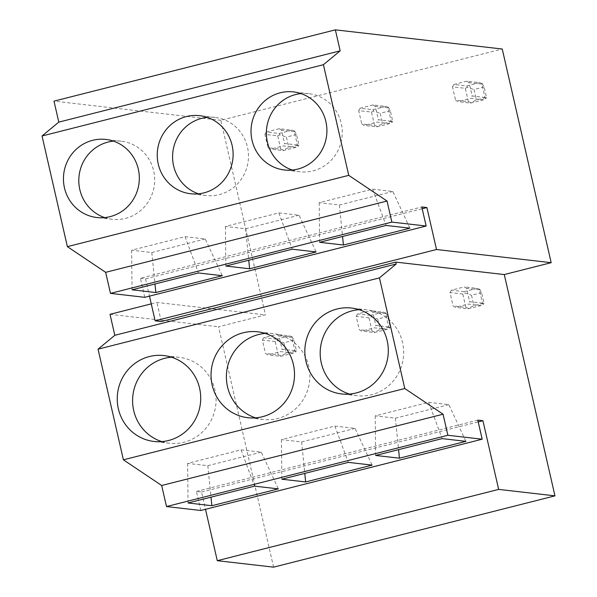 <?xml version="1.0" encoding="UTF-8"?>
<svg xmlns="http://www.w3.org/2000/svg" width="597" height="597" viewBox="0 0 597 597"><rect width="100%" height="100%" fill="white"/><g stroke="black" fill="none" stroke-linecap="round" stroke-linejoin="round"><path stroke-width="0.45" stroke-dasharray="2.98 2.24" d="M273.583 567.15L218.532 326.775L265.426 314.888L220.86 120.303L502.241 49.014M200.801 510.495L196.428 491.421L201.547 492.003L205.51 509.301M110.012 314.313L218.532 326.775M220.86 120.303L53.991 101.139M144.773 297.321L140.407 278.247L421.788 206.958M140.407 278.247L145.526 278.829L422.191 208.734M145.526 278.829L149.489 296.127M151.257 303.866L156.914 302.433L265.426 314.888M161.28 321.507L156.914 302.433M196.428 491.421L477.809 420.131M201.547 492.003L478.219 421.907M161.817 441.608A43.23 41.723 -83.4 0 0 169.406 443.235A43.23 41.723 -83.4 0 0 183.951 442.25A43.23 41.723 -83.4 0 0 216.01 397.475A43.23 41.723 -83.4 0 0 179.272 357.334A43.23 41.723 -83.4 0 0 171.503 357.193M104.669 217.584A39.305 37.924 -83.4 0 0 112.258 219.286A39.305 37.924 -83.4 0 0 125.482 218.398A39.305 37.924 -83.4 0 0 154.623 177.69A39.305 37.924 -83.4 0 0 121.221 141.198A39.305 37.924 -83.4 0 0 113.452 141.131M261.27 452.16L207.823 465.705L187.637 463.384L241.076 449.847L261.27 452.16L278.329 488.876M205.249 238.987L151.802 252.531L131.609 250.21L185.055 236.673L205.249 238.987L222.3 275.702M187.637 463.384L188.055 502.98M241.076 449.847L254.523 486.145M207.823 465.705L210.995 497.167M131.609 250.21L132.034 289.806M185.055 236.673L198.495 272.971M151.802 252.531L154.974 283.993M255.606 417.848A43.23 41.723 -83.4 0 0 263.202 419.475A43.23 41.723 -83.4 0 0 277.747 418.49A43.23 41.723 -83.4 0 0 309.806 373.715A43.23 41.723 -83.4 0 0 273.06 333.566A43.23 41.723 -83.4 0 0 265.299 333.432M198.465 193.824A39.305 37.924 -83.4 0 0 206.047 195.525A39.305 37.924 -83.4 0 0 219.271 194.637A39.305 37.924 -83.4 0 0 248.419 153.922A39.305 37.924 -83.4 0 0 215.017 117.43A39.305 37.924 -83.4 0 0 207.241 117.37M355.066 428.4L301.619 441.937L281.426 439.623L334.872 426.079L355.066 428.4L372.118 465.115M299.037 215.226L245.591 228.763L225.405 226.45L278.844 212.905L299.037 215.226L316.097 251.941M281.426 439.623L281.851 479.219M334.872 426.079L348.312 462.377M301.619 441.937L304.791 473.406M225.405 226.45L225.823 266.046M278.844 212.905L292.291 249.203M245.591 228.763L248.762 260.232M349.402 394.08A43.23 41.723 -83.4 0 0 356.991 395.707A43.23 41.723 -83.4 0 0 371.535 394.729A43.23 41.723 -83.4 0 0 403.594 349.946A43.23 41.723 -83.4 0 0 366.856 309.806A43.23 41.723 -83.4 0 0 359.095 309.671M292.261 170.063A39.305 37.924 -83.4 0 0 299.843 171.764A39.305 37.924 -83.4 0 0 313.067 170.869A39.305 37.924 -83.4 0 0 342.208 130.161A39.305 37.924 -83.4 0 0 308.806 93.669A39.305 37.924 -83.4 0 0 301.037 93.61M448.854 404.639L395.408 418.176L375.222 415.855L428.661 402.318L448.854 404.639L465.914 441.347M392.833 191.465L339.387 205.002L319.194 202.681L372.64 189.145L392.833 191.465L409.885 228.173M375.222 415.855L375.64 455.459M428.661 402.318L442.108 438.616M395.408 418.176L398.58 449.645M319.194 202.681L319.619 242.285M372.64 189.145L386.087 225.442M339.387 205.002L342.559 236.472M280.545 356.342L293.47 353.066L295.627 352.051L294.881 350.693L291.821 337.342L292.134 336.783L294.015 340.208L296.41 350.648L286.306 353.208L280.859 355.79L278.262 354.902L265.464 353.431L267.747 354.872L280.545 356.342L280.859 355.79M294.015 340.208L283.911 342.768L286.306 353.208M295.627 352.051L296.41 350.648M293.47 353.066L280.672 351.603L267.747 354.872M294.881 350.693L282.082 349.223L280.672 351.603M291.821 337.342L279.023 335.872L282.082 349.223M292.134 336.783L289.538 335.902L276.739 334.432L279.023 335.872M278.262 354.902L275.202 341.551L277.359 340.529L283.911 342.768M275.202 341.551L262.404 340.081L265.464 353.431M289.538 335.902L276.612 339.171L277.359 340.529M276.612 339.171L263.814 337.708L276.739 334.432M262.404 340.081L263.814 337.708M283.053 150.631L295.97 147.362L298.127 146.34L297.381 144.981L294.328 131.631L294.634 131.079L296.522 134.497L298.91 144.944L288.806 147.504L283.359 150.078L280.769 149.198L267.971 147.728L270.254 149.168L283.053 150.631L283.359 150.078M296.522 134.497L286.418 137.056L288.806 147.504M295.97 147.362L283.179 145.892L270.254 149.168M298.127 146.34L298.91 144.944M297.381 144.981L284.59 143.511L283.179 145.892M294.328 131.631L281.53 130.161L284.59 143.511M294.634 131.079L292.045 130.191L279.247 128.721L281.53 130.161M280.769 149.198L277.709 135.84L264.911 134.37L267.971 147.728M277.709 135.84L279.866 134.818L286.418 137.056M292.045 130.191L279.12 133.467L266.322 131.997L279.247 128.721M279.12 133.467L279.866 134.818M264.911 134.37L266.322 131.997M374.341 332.581L387.266 329.305L389.416 328.283L388.669 326.932L385.617 313.574L385.923 313.022L387.811 316.447L390.199 326.887L380.095 329.447L374.647 332.029L372.058 331.141L359.26 329.671L361.543 331.111L374.341 332.581L374.647 332.029M387.811 316.447L377.707 319.007L380.095 329.447M389.416 328.283L390.199 326.887M387.266 329.305L374.468 327.835L361.543 331.111M388.669 326.932L375.879 325.462L374.468 327.835M385.617 313.574L372.819 312.104L375.879 325.462M385.923 313.022L383.334 312.134L370.536 310.664L372.819 312.104M372.058 331.141L368.998 317.783L371.155 316.768L377.707 319.007M368.998 317.783L356.2 316.32L359.26 329.671M383.334 312.134L370.409 315.41L371.155 316.768M370.409 315.41L357.61 313.94L370.536 310.664M356.2 316.32L357.61 313.94M376.841 126.87L389.766 123.594L391.923 122.579L391.177 121.221L388.117 107.87L388.431 107.311L390.311 110.736L392.707 121.176L382.602 123.736L377.155 126.318L374.558 125.43L361.76 123.96L364.043 125.4L376.841 126.87L377.155 126.318M390.311 110.736L380.207 113.296L382.602 123.736M389.766 123.594L376.968 122.131L364.043 125.4M391.923 122.579L392.707 121.176M391.177 121.221L378.379 119.751L376.968 122.131M388.117 107.87L375.319 106.4L378.379 119.751M388.431 107.311L385.834 106.43L373.035 104.96L375.319 106.4M374.558 125.43L371.498 112.079L358.707 110.609L361.76 123.96M371.498 112.079L373.655 111.057L380.207 113.296M385.834 106.43L372.909 109.699L360.11 108.229L373.035 104.96M372.909 109.699L373.655 111.057M358.707 110.609L360.11 108.229M468.13 308.821L481.055 305.545L483.212 304.522L482.466 303.172L479.406 289.814L479.719 289.261L481.6 292.679L483.995 303.127L473.891 305.686L468.444 308.268L465.847 307.38L453.048 305.91L455.332 307.351L468.13 308.821L468.444 308.268M481.6 292.679L471.496 295.246L473.891 305.686M483.212 304.522L483.995 303.127M481.055 305.545L468.257 304.074L455.332 307.351M482.466 303.172L469.667 301.701L468.257 304.074M479.406 289.814L466.608 288.344L469.667 301.701M479.719 289.261L477.122 288.373L464.324 286.903L466.608 288.344M465.847 307.38L462.787 294.022L464.944 293L471.496 295.246M462.787 294.022L449.996 292.552L453.048 305.91M477.122 288.373L464.197 291.649L464.944 293M464.197 291.649L451.399 290.179L464.324 286.903M449.996 292.552L451.399 290.179M470.637 103.109L483.563 99.833L485.719 98.811L484.965 97.46L481.913 84.102L482.219 83.55L484.107 86.975L486.495 97.415L476.391 99.975L470.943 102.557L468.354 101.669L455.556 100.199L457.839 101.639L470.637 103.109L470.943 102.557M484.107 86.975L474.003 89.535L476.391 99.975M483.563 99.833L470.764 98.363L457.839 101.639M485.719 98.811L486.495 97.415M484.965 97.46L472.175 95.99L470.764 98.363M481.913 84.102L469.115 82.632L472.175 95.99M482.219 83.55L479.63 82.662L466.832 81.192L469.115 82.632M468.354 101.669L465.294 88.311L452.496 86.849L455.556 100.199M465.294 88.311L467.451 87.296L474.003 89.535M479.63 82.662L466.705 85.938L453.907 84.468L466.832 81.192M466.705 85.938L467.451 87.296M452.496 86.849L453.907 84.468M169.406 443.235L154.048 441.474M179.272 357.334L163.914 355.566M112.258 219.286L96.901 217.524M121.221 141.198L105.87 139.429M263.202 419.475L247.845 417.706M273.06 333.566L257.71 331.805M206.047 195.525L190.689 193.764M215.017 117.43L199.659 115.669M356.991 395.707L341.633 393.945M366.856 309.806L351.499 308.045M299.843 171.764L284.485 169.996M308.806 93.669L293.455 91.908"/><path stroke-width="0.9" d="M205.51 509.301L217.278 560.687L273.583 567.15L554.964 495.861L498.659 489.398L482.928 420.713L477.809 420.131L482.182 439.205L447.884 435.265L443.064 414.214L404.781 388.528L379.438 277.881L396.199 264.008L395.759 262.098L504.278 274.56L551.173 262.68L502.241 49.014L335.365 29.85L340.171 50.835L323.417 64.707L348.752 175.354L387.035 201.04L391.856 222.099L426.154 226.032L421.788 206.958L426.9 207.547L436.519 249.516L551.173 262.68M151.257 303.866L110.012 314.313L114.818 335.298L98.057 349.163L123.4 459.817L161.683 485.503L166.503 506.554L200.801 510.495L482.182 439.205M340.171 50.835L58.797 122.124L53.991 101.139L335.365 29.85M58.797 122.124L42.036 135.989L323.417 64.707M42.036 135.989L67.379 246.643L105.654 272.329L387.035 201.04M67.379 246.643L348.752 175.354M105.654 272.329L110.482 293.381L391.856 222.099M110.482 293.381L144.773 297.321L426.154 226.032M422.191 208.734L426.9 207.547M149.489 296.127L155.138 320.805L436.519 249.516M155.138 320.805L161.28 321.507L395.759 262.098M114.818 335.298L396.199 264.008M504.278 274.56L554.964 495.861M217.278 560.687L498.659 489.398M98.057 349.163L379.438 277.881M123.4 459.817L404.781 388.528M161.683 485.503L443.064 414.214M166.503 506.554L447.884 435.265M478.219 421.907L482.928 420.713M171.503 357.193A43.23 41.723 -83.4 0 0 164.727 358.312A43.23 41.723 -83.4 0 0 132.624 399.065A43.23 41.723 -83.4 0 0 161.817 441.608M149.369 356.551A43.23 41.723 -83.4 0 0 117.31 401.326A43.23 41.723 -83.4 0 0 154.048 441.474A43.23 41.723 -83.4 0 0 168.593 440.489A43.23 41.723 -83.4 0 0 200.652 395.714A43.23 41.723 -83.4 0 0 163.914 355.566A43.23 41.723 -83.4 0 0 149.369 356.551M113.452 141.131A39.305 37.924 -83.4 0 0 108.005 142.086A39.305 37.924 -83.4 0 0 78.834 178.764A39.305 37.924 -83.4 0 0 104.669 217.584M92.647 140.325A39.305 37.924 -83.4 0 0 63.498 181.033A39.305 37.924 -83.4 0 0 96.901 217.524A39.305 37.924 -83.4 0 0 110.124 216.636A39.305 37.924 -83.4 0 0 139.265 175.921A39.305 37.924 -83.4 0 0 105.87 139.429A39.305 37.924 -83.4 0 0 92.647 140.325M188.055 502.98L254.523 486.145L278.329 488.876L211.86 505.711L188.055 502.98M210.995 497.167L211.86 505.711M132.034 289.806L198.495 272.971L222.3 275.702L155.832 292.545L132.034 289.806M154.974 283.993L155.832 292.545M265.299 333.432A43.23 41.723 -83.4 0 0 258.516 334.551A43.23 41.723 -83.4 0 0 226.42 375.304A43.23 41.723 -83.4 0 0 255.606 417.848M243.158 332.783A43.23 41.723 -83.4 0 0 211.099 377.565A43.23 41.723 -83.4 0 0 247.845 417.706A43.23 41.723 -83.4 0 0 262.389 416.728A43.23 41.723 -83.4 0 0 294.448 371.946A43.23 41.723 -83.4 0 0 257.71 331.805A43.23 41.723 -83.4 0 0 243.158 332.783M207.241 117.37A39.305 37.924 -83.4 0 0 201.793 118.325A39.305 37.924 -83.4 0 0 172.623 155.004A39.305 37.924 -83.4 0 0 198.465 193.824M186.436 116.557A39.305 37.924 -83.4 0 0 157.295 157.272A39.305 37.924 -83.4 0 0 190.689 193.764A39.305 37.924 -83.4 0 0 203.913 192.868A39.305 37.924 -83.4 0 0 233.061 152.16A39.305 37.924 -83.4 0 0 199.659 115.669A39.305 37.924 -83.4 0 0 186.436 116.557M281.851 479.219L348.312 462.377L372.118 465.115L305.649 481.951L281.851 479.219M304.791 473.406L305.649 481.951M225.823 266.046L292.291 249.203L316.097 251.941L249.628 268.777L225.823 266.046M248.762 260.232L249.628 268.777M336.954 309.022A43.23 41.723 -83.4 0 0 304.895 353.805A43.23 41.723 -83.4 0 0 341.633 393.945A43.23 41.723 -83.4 0 0 356.178 392.968A43.23 41.723 -83.4 0 0 388.237 348.185A43.23 41.723 -83.4 0 0 351.499 308.045A43.23 41.723 -83.4 0 0 336.954 309.022M359.095 309.671A43.23 41.723 -83.4 0 0 352.312 310.783A43.23 41.723 -83.4 0 0 320.208 351.543A43.23 41.723 -83.4 0 0 349.402 394.08M280.232 92.796A39.305 37.924 -83.4 0 0 251.083 133.504A39.305 37.924 -83.4 0 0 284.485 169.996A39.305 37.924 -83.4 0 0 297.709 169.108A39.305 37.924 -83.4 0 0 326.857 128.4A39.305 37.924 -83.4 0 0 293.455 91.908A39.305 37.924 -83.4 0 0 280.232 92.796M301.037 93.61A39.305 37.924 -83.4 0 0 295.59 94.557A39.305 37.924 -83.4 0 0 266.419 131.243A39.305 37.924 -83.4 0 0 292.261 170.063M399.445 458.19L465.914 441.347L442.108 438.616L375.64 455.459L399.445 458.19L398.58 449.645M343.417 245.016L409.885 228.173L386.087 225.442L319.619 242.285L343.417 245.016L342.559 236.472"/></g></svg>

